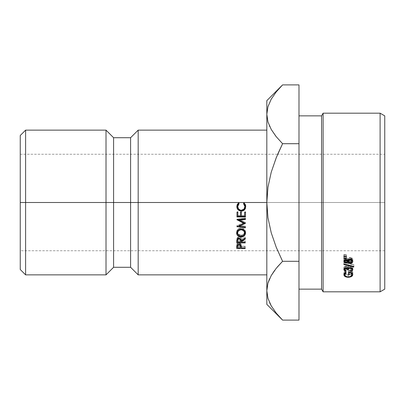 <?xml version="1.0" encoding="UTF-8"?>
<svg xmlns="http://www.w3.org/2000/svg" width="405" height="405" viewBox="0 0 405 405"><rect width="100%" height="100%" fill="white"/><g stroke="black" fill="none" stroke-linecap="round" stroke-linejoin="round"><path stroke-width="0.3" stroke-dasharray="2.02 1.52" d="M25.611 202.5L20.25 202.5L20.25 135.498L20.25 202.5L384.75 202.5L384.75 250.741L384.75 202.5L20.25 202.5L20.25 250.741L20.25 154.259L20.25 250.741L20.25 202.5L384.75 202.5L384.75 115.865L384.75 289.135L384.75 154.259L384.75 250.741L384.75 202.5L20.25 202.5L20.25 154.259L20.25 202.5L25.611 202.5L25.611 130.137L25.611 202.5L106.014 202.5L106.014 130.137L106.014 202.5L25.611 202.5L25.611 274.863L25.611 202.5M298.986 115.865L298.986 289.135L298.986 115.865M138.176 202.5L138.176 130.137L138.176 202.5L130.597 202.5L130.597 137.715L130.597 202.5L113.597 202.5L113.597 137.715L113.597 202.5L106.014 202.5L106.014 274.863L106.014 202.5L113.597 202.5L113.597 267.285L113.597 202.5L130.597 202.5L130.597 267.285L130.597 202.5L138.176 202.5L138.176 274.863L138.176 202.5L266.824 202.5L138.176 202.5M384.75 154.259L384.75 202.5L384.75 154.259L277.673 154.259L271.218 172.267L267.968 187.196L266.824 202.5L266.824 290.699L267.988 282.974L266.824 290.699L266.824 304.347L266.824 100.653L266.824 114.301L267.988 106.571L266.824 114.301L266.824 274.863L266.824 130.137L266.824 274.863L266.824 202.5L267.978 217.87L271.228 232.784L276.24 247.293L282.579 261.301L277.197 267.138M20.25 269.502L20.25 202.5L20.25 269.502M269.426 279.116L269.568 278.802M276.225 268.318L274.656 270.348M276.509 313.435L281.05 318.543M267.953 298.308L271.203 305.8L276.225 313.085L282.579 320.102M267.973 298.374L269.684 302.859M271.259 99.109L267.988 106.571L271.259 99.109L276.24 91.9L271.259 99.109M281.156 86.346L280.589 86.938M276.225 136.682L282.579 143.699L298.986 143.699L298.986 84.898L298.986 143.699L282.579 143.699L276.225 136.682L271.203 129.397M271.234 129.448L275.84 136.196M267.973 121.971L269.639 126.35M298.986 320.102L298.986 143.699L298.986 261.301L282.579 261.301L298.986 261.301L298.986 320.102M20.25 154.259L277.673 154.259L271.218 172.267L267.968 187.196L266.824 202.5L267.978 217.87L271.228 232.784L276.24 247.293L282.498 261.382M271.203 305.8L276.225 313.085M271.203 99.2L276.225 91.915L282.579 84.898M267.973 121.966L269.381 125.778M323.109 291.813L323.109 113.187L323.109 291.813M380.108 113.187L380.108 291.813L380.108 113.187M321.56 115.865L321.56 289.135L321.56 115.865M351.758 273.132L351.935 272.408L350.943 273.967L349.753 274.463L346.898 274.484L345.738 274.023L344.731 272.55L345.131 271.547L346.154 270.682L345.531 270.287L345.531 271.112L345.531 270.287L344.296 271.325L343.86 272.535L343.86 274.701L343.86 272.535L344.209 273.577L343.86 272.535L345.531 270.287L346.154 270.682L346.154 272.788L346.154 270.682L344.731 272.98L344.731 272.55L345.197 273.598L348.295 274.646L348.295 276.878L348.295 274.646L351.515 273.491M351.935 272.408L351.935 272.97L351.935 272.408C351.899 271.355 351.029 270.692 349.318 270.418L349.318 272.519L349.318 270.418L351.262 271.127L351.935 272.408M349.318 274.246L349.318 270.418L349.318 274.246M348.442 272.094L348.442 274.246L348.442 269.958L348.442 272.044L348.442 269.958L352.006 270.91L352.806 272.449L352.806 274.61L352.806 272.449L352.477 273.527M348.442 272.044L348.442 269.958L351.591 270.631L352.745 271.952L352.426 273.593M351.935 274.069L351.196 274.494L351.196 276.013L351.196 274.494L348.33 275.056L348.33 277.298L348.33 275.056L344.731 274.094L346.589 274.873L348.33 275.056L350.563 274.737L351.935 274.069M345.531 271.112L345.531 272.383L345.531 271.112M345.197 273.598L344.994 273.345M352.006 270.91L351.591 270.631M343.86 257.889L343.86 256.228L343.86 257.889L343.86 256.805L346.477 256.719L346.477 258.4L346.477 256.719L343.86 256.805L343.86 258.486M343.86 256.228L346.477 256.314L346.477 257.98L346.477 256.314L343.86 256.228M346.477 256.719L346.477 256.314L346.477 256.719M353.788 266.444L353.788 264.526L353.788 266.444L353.788 264.526L343.86 262.065L343.86 264.49M353.788 267.001L353.788 265.067L343.86 262.632L343.86 262.065L353.788 264.526L353.788 265.067L343.86 262.632L343.86 262.065L343.86 263.908M344.356 268.52L343.86 267.558L344.478 268.616L346.042 269.153L346.042 271.213L346.042 269.153L344.731 268.768M352.375 268.576L352.806 267.568L352.623 266.86L352.056 266.237L350.507 265.675L349.262 265.736L347.824 266.591L346.072 265.938L344.463 266.45L343.911 267.219L343.86 269.568L343.86 267.558C343.936 266.622 344.67 266.08 346.072 265.938L346.072 267.902L346.072 265.938L347.824 266.591L347.824 268.576L347.824 266.591L348.548 265.989L348.548 267.953L348.548 265.989L350.062 265.65L350.062 267.604L350.062 265.65C351.788 265.791 352.704 266.434 352.806 267.568L352.806 269.583L352.806 267.568L352.411 268.54M351.935 268.9L350.3 269.355L350.3 271.421L350.3 268.88L350.3 270.935L350.3 268.88L351.474 268.464L351.474 270.505L351.474 268.464L351.935 267.563L351.935 268.125L351.935 267.563L350.133 266.156L350.133 267.604L350.133 266.156C348.847 266.353 348.249 266.915 348.335 267.852L347.46 267.852L347.46 268.277L347.46 267.852L346.067 266.439L346.067 267.902L346.067 266.439L344.731 267.548L344.731 268.247L344.731 267.548L346.042 268.677L346.042 270.722L346.042 268.677L345.08 268.257L344.731 267.548L345.065 266.814L346.067 266.439L347.166 266.956L347.46 267.852L348.335 267.852L348.695 266.738L349.697 266.196L351.479 266.611L351.829 268.044L350.3 268.88L350.3 269.355L351.935 268.9M351.393 268.52L350.933 268.728M346.042 269.153L346.042 268.677L346.042 269.153M350.107 259.078L350.107 257.383L351.874 257.863L351.874 259.58L351.874 257.863L352.806 259.534L352.806 261.296L352.76 259.068L352.299 258.208L350.107 257.383L350.107 259.078M351.935 261.119L350.178 261.605L350.178 262.87L350.178 261.605L348.335 260.952L350.178 261.605L352.122 260.992M347.46 260.82L346.042 261.296L346.042 262.551L346.042 261.296L344.731 260.931M344.134 260.375L343.86 259.494L343.86 261.255L343.86 259.494C343.946 258.451 344.685 257.853 346.067 257.712L346.067 259.418L346.067 257.712L347.849 258.608L347.849 260.344L347.849 258.608L350.107 257.383L348.735 257.737L347.849 258.608L346.067 257.712L345.03 257.924L344.063 258.755L343.911 259.894L344.898 261.022L346.386 261.271L347.541 260.754M344.073 260.273L344.452 260.729M347.08 260.329L346.057 260.749L344.807 259.954L345.035 258.694L346.037 258.279L347.08 258.679L347.46 259.504L347.06 260.349L347.46 259.504L347.46 259.909L347.46 259.504L346.037 258.279L346.037 259.418L346.037 258.279L344.731 259.524L345.06 260.344M351.515 260.572L350.203 261.058L349.439 260.926L348.452 260.061L348.452 258.942L349.743 257.99L351.469 258.446L351.935 259.524L351.515 260.572M348.832 260.562L348.452 260.061M348.649 260.375L350.203 261.058L350.203 262.87L350.203 261.058L351.935 259.524L350.128 257.955L350.128 259.078L350.128 257.955L348.335 259.489L348.624 260.344M345.095 260.375L346.057 260.749L346.057 262.551L346.057 260.749L347.029 260.375M343.86 256.076L343.86 254.467L343.86 256.076L343.86 255.059L346.477 254.968L346.477 256.593L346.477 254.968L343.86 255.059L343.86 256.684M343.86 254.467L346.477 254.558L346.477 256.173L346.477 254.558L343.86 254.467M346.477 254.968L346.477 254.558L346.477 254.968M241.269 245.754L241.147 244.099L241.264 246.772L241.264 246.215L245.187 246.24L245.187 247.921L245.187 246.24L245.182 247.921L245.182 246.807L241.264 246.787L245.182 246.807L245.187 246.24L241.264 246.215L241.269 245.754L241.269 247.42L241.269 245.531L241.269 247.182M241.147 244.099L239.001 242.762L239.001 244.311L239.001 242.762L236.834 244.018L236.677 248.457L236.834 244.018L237.639 243.081L239.76 242.894L241.147 244.099M237.553 246.761L240.418 246.782L237.553 246.761M240.388 246.21L237.553 246.194L240.388 246.21L240.388 247.89L240.388 246.21M240.403 244.498L240.418 246.721L240.211 243.947L238.996 243.359L238.996 244.311L238.996 243.359C240.145 243.557 240.616 244.129 240.418 245.081L240.423 244.954M238.297 243.506L238.996 243.359C237.862 243.476 237.386 244.028 237.568 245.015L237.791 243.911L238.297 243.506M237.568 245.015L237.568 246.65M236.753 232.607L236.601 231.989L237.127 230.42L237.953 229.129L241.107 228.01L241.107 228.992L241.107 228.01L244.306 229.235L245.131 230.455L245.546 233.128L245.546 231.994C245.334 229.686 243.856 228.359 241.107 228.01C238.454 228.212 236.95 229.534 236.601 231.989L236.601 233.123L236.601 231.989L236.748 232.622M238.069 234.824L241.076 235.816L241.076 236.424L241.076 235.816L244.195 234.753L241.076 235.816L237.867 234.677M243.926 229.984L241.102 228.693L241.102 228.992L241.102 228.693L238.368 229.822L241.102 228.693L243.648 229.66L244.291 230.723M237.882 233.229L237.477 231.964C237.684 233.963 238.889 235.032 241.081 235.168L238.54 234.252L237.882 233.229M242.509 234.794L241.081 235.168L241.081 236.424L241.081 235.168C243.339 234.951 244.539 233.898 244.676 232.014L243.668 234.206L242.509 234.794M241.324 240.656L241.324 240.281L245.273 237.74L245.273 238.282L245.283 236.95L245.283 238.277L245.283 236.95L241.329 239.512L241.329 240.934L241.329 239.512C241.527 238.15 240.762 237.315 239.051 237.001L239.051 238.327L239.051 237.001L236.874 238.413L236.733 242.858L236.874 238.413L237.669 237.365L239.051 237.001L240.099 237.36L240.904 237.862L241.329 239.512L245.283 236.95L245.273 237.74L241.324 240.281L241.324 240.656M237.608 241.37L240.464 241.385L237.608 241.37M241.319 241.39L245.238 241.415L245.238 242.276L245.243 240.803L245.243 242.276L245.243 240.803L241.319 240.783L241.324 240.281L241.319 240.783L245.243 240.803L245.238 241.415L241.319 241.39M240.443 240.773L237.608 240.752L240.443 240.773L240.443 242.246L240.443 240.773M237.644 238.844L238.332 237.806L239.765 237.816L240.454 238.879L240.469 240.934L240.474 239.38M237.624 240.884L237.624 240.6L237.624 240.884M237.644 238.727L239.041 237.639L239.041 238.327L239.041 237.639L240.454 238.879M245.415 223.216L245.415 222.446L239.32 219.545L245.415 222.446L245.415 223.216M245.445 218.832L245.45 218.113L245.45 218.71L245.45 218.113L236.935 219.105L236.935 219.854L236.935 219.211L237.826 219.637L236.935 219.105L245.45 218.113L245.445 218.832M243.886 222.522L236.879 225.686L236.879 226.684L236.879 225.787L238.216 225.955L236.879 225.686L243.886 222.522M239.254 226.091L245.374 227.078L245.384 226.172L245.384 227.078L245.384 226.172L239.254 225.469L243.532 223.459L239.254 225.388L245.384 226.172L245.374 226.866L239.254 226.091M244.772 222.897L245.415 222.608L245.415 223.378L245.415 222.446L244.772 222.897M244.6 216.25L244.6 215.738L241.329 215.713L244.6 215.738L244.6 216.25M241.355 212.235L241.36 211.876L241.36 212.235L241.36 211.876L240.489 211.871L240.454 216.214L240.454 215.708L237.836 215.688L240.454 215.708L240.489 211.871L241.36 211.876L241.355 212.235M237.867 212.21L237.872 211.85L237.872 212.21L237.872 211.85L236.996 211.845L236.96 216.938L236.996 211.845L237.872 211.85L237.867 212.21M245.501 212.271L245.506 211.906L245.506 212.271L245.506 211.906L244.63 211.901L244.6 215.738L244.63 211.901L245.506 211.906L245.501 212.271M243.501 203.523L244.012 202.885L244.772 203.609L245.673 205.446L245.769 206.616L244.012 202.885L243.521 203.543M244.893 206.464C244.757 208.58 243.547 209.795 241.274 210.099L241.274 210.392L241.274 210.099C239.051 209.922 237.856 208.707 237.694 206.459L238.717 209.051L241.274 210.099L243.926 208.985L244.893 206.464M239.122 203.507L238.631 202.844C237.416 203.73 236.814 204.92 236.824 206.403L236.834 206.454M242.033 210.772L242.823 210.595M239.137 203.492L238.631 202.844L237.851 203.538L236.824 206.403M238.059 204.814L238.52 204.095M244.539 204.834L244.777 205.619M384.75 250.741L20.25 250.741"/><path stroke-width="0.61" d="M266.824 130.137L138.176 130.137L138.176 202.5L138.176 130.137L130.597 137.715L130.597 202.5L130.597 137.715L113.597 137.715L113.597 202.5L113.597 137.715L106.014 130.137L106.014 202.5L106.014 130.137L25.611 130.137L20.25 135.498L20.25 202.5L25.611 202.5L25.611 130.137L25.611 202.5L266.824 202.5L266.824 304.347L266.824 290.699L267.973 298.374M380.108 291.813L384.75 289.135L384.75 115.865L380.108 113.187L380.108 291.813L380.108 113.187L323.109 113.187L321.56 115.865L321.56 289.135L323.109 291.813L323.109 113.187L323.109 291.813L380.108 291.813L323.109 291.813L321.56 289.135L321.56 115.865L298.986 115.865L321.56 115.865L323.109 113.187L380.108 113.187L384.75 115.865L384.75 289.135L380.108 291.813M298.986 289.135L321.56 289.135L298.986 289.135M346.477 256.173L346.477 256.593L343.86 256.684L343.86 256.076L346.477 256.173L343.86 256.076L343.86 256.684L346.477 256.593L346.477 256.173L346.477 256.593M349.383 259.17L351.049 259.205L352.598 260.359L352.659 262.101L351.378 263.215L349.424 263.341L347.849 262.192L347.125 262.85L345.576 263.068L344.007 261.939L344.012 260.587L345.075 259.62L346.629 259.478L347.849 260.344L349.383 259.17M346.042 270.722L346.042 271.213L344.012 270.155L344.083 268.849L345.065 268.09L346.594 267.943L347.824 268.576L349.262 267.69L351.636 267.958L352.765 269.214L352.309 270.687L350.3 271.421L350.3 270.935L351.474 270.505L351.935 269.573L351.479 268.596L350.133 268.125L348.695 268.728L348.335 269.872L347.46 269.872L347.166 268.95L346.427 268.464L345.065 268.804L344.817 269.948L346.042 270.722L344.731 269.563L346.067 268.419L347.46 269.872L348.335 269.872C348.254 268.839 348.857 268.257 350.133 268.125L351.935 269.573L351.474 270.505L350.3 270.935L350.3 271.421C351.889 271.249 352.73 270.636 352.806 269.583C352.699 268.383 351.788 267.725 350.062 267.604L348.548 267.953L347.824 268.576L346.072 267.902C344.655 268.039 343.916 268.591 343.86 269.568L346.042 271.213L346.042 270.722L346.042 271.213M343.86 264.49L343.86 263.908L353.788 266.444L353.788 267.001L343.86 264.49L343.86 263.908L343.86 264.49L353.788 267.001L353.788 266.444L353.788 267.001M346.477 257.98L346.477 258.4L343.86 258.486L343.86 257.889L346.477 257.98L343.86 257.889L343.86 258.486L346.477 258.4L346.477 257.98L346.477 258.4M345.531 272.383L346.154 272.788L345.131 273.684L344.731 274.717L345.738 276.235L347.581 276.838L349.054 276.828L350.943 276.18L351.687 275.44L351.778 273.881L350.411 272.762L349.318 272.519L349.318 274.246L348.442 274.246L348.442 272.044L351.591 272.742L352.527 273.608L352.806 274.61L352.426 275.79L351.196 276.721L349.105 277.263L346.584 277.111L345.116 276.559L343.86 274.701L344.296 273.456L345.531 272.383L343.86 274.701C344.098 276.332 345.587 277.202 348.33 277.298L351.196 276.721L352.806 274.61C352.623 272.985 351.17 272.13 348.442 272.044L348.442 274.246L349.318 274.246L349.318 272.519C351.094 272.773 351.965 273.456 351.935 274.57C351.813 275.977 350.603 276.747 348.295 276.878C346.002 276.736 344.817 276.018 344.731 274.717L346.154 272.788L345.531 272.383M277.197 267.138L282.579 261.301L276.25 247.323L271.218 232.733L267.968 217.804L266.824 202.5L267.978 187.13L271.228 172.216L276.24 157.707L282.579 143.699L276.24 136.698L271.259 129.489L267.988 122.026L266.824 114.301L266.824 100.653L266.824 202.5L25.611 202.5L25.611 274.863L25.611 202.5L20.25 202.5L20.25 269.502L20.25 135.498M20.25 269.502L25.611 274.863L106.014 274.863L106.014 202.5L106.014 274.863L113.597 267.285L113.597 202.5L113.597 267.285L130.597 267.285L130.597 202.5L130.597 267.285L138.176 274.863L138.176 202.5L138.176 274.863L266.824 274.863M245.673 205.558L245.41 208.535L244.25 210.104L242.823 210.909L241.208 211.152L239.431 210.59L237.998 209.734L237.193 208.332L236.945 205.492L237.274 204.479L238.631 202.854L239.137 203.528L238.059 204.9L237.694 206.611L238.717 209.299L239.831 210.018L241.274 210.392L243.896 209.258L244.893 206.616L244.539 204.925L243.501 203.563L244.012 202.9L245.344 204.545L245.673 205.558M241.36 212.235L241.329 216.224L244.6 216.25L244.63 212.266L245.506 212.271L245.465 217.004L236.96 216.938L236.996 212.205L237.872 212.21L237.836 216.194L240.454 216.214L240.489 212.23L241.36 212.235L241.329 216.224L244.6 216.25L244.63 212.266L245.506 212.271L245.465 217.004L236.96 216.938L236.996 212.205L237.872 212.21L237.836 216.194L240.454 216.214L240.489 212.23L241.36 212.235M236.879 226.684L243.886 223.292L236.935 219.748L245.45 218.71L245.445 219.459L239.32 220.204L245.415 223.378L239.254 226.268L245.384 227.078L245.374 227.802L236.879 226.684L243.886 223.292L236.935 219.748L245.45 218.71L245.445 219.459L239.32 220.204L245.415 223.378L239.254 226.268L245.384 227.078L245.374 227.802L236.879 226.684M236.768 240.61L237.224 239.193L238.297 238.444L239.051 238.327L240.904 239.218L241.329 240.934L245.283 238.277L245.273 239.092L241.324 241.734L241.319 242.251L245.243 242.276L245.238 242.914L236.733 242.858L236.768 240.61M245.131 231.533L245.546 233.128L245.02 234.718L244.195 235.994L242.823 236.728L241.076 237.097L239.309 236.641L237.867 235.918L237.026 234.697L236.601 233.123L237.127 231.493L237.953 230.156L239.34 229.377L241.107 228.992L242.873 229.493L244.306 230.263L245.131 231.533M236.712 246.387L236.834 245.617L237.644 244.64L239.76 244.448L240.408 244.691L241.147 245.698L241.264 247.895L245.187 247.921L245.182 248.513L236.677 248.457L236.712 246.387M269.568 278.802L267.973 283.029M266.829 290.279L267.953 283.095L271.203 275.602L274.656 270.348M276.058 312.873L276.509 313.435M281.05 318.543L276.24 313.1L271.259 305.891L267.988 298.429L266.824 290.699L267.953 298.308M269.684 302.859L271.385 306.109M266.824 114.276L266.824 290.699L267.953 283.095L271.203 275.602L276.225 268.318L282.579 261.301L276.24 268.302M267.973 106.631L271.203 99.2L276.225 91.915L281.156 86.346M280.589 86.938L276.24 91.9L282.579 84.898L298.986 84.898L298.986 320.102L282.579 320.102L298.986 320.102L298.986 261.301L282.579 261.301L298.986 261.301L298.986 143.699L282.579 143.699L277.673 154.259L282.579 143.699L298.986 143.699L298.986 84.898L282.579 84.898L266.824 100.653M275.84 136.196L271.259 129.489L267.988 122.026L266.824 114.301L267.953 106.692L271.203 99.2M269.381 125.778L269.639 126.35M267.953 106.692L266.824 114.301L267.973 121.971M269.426 279.116L267.973 283.034M266.824 304.347L282.579 320.102L276.24 313.1L271.259 305.891L267.988 298.429L266.824 290.699M282.579 261.301L276.25 247.323L271.218 232.733L267.968 217.804L266.824 202.5L267.978 187.13L271.228 172.216L276.24 157.707L282.579 143.699L276.24 136.698M266.824 114.301L267.973 121.966M344.731 272.55L344.731 274.717L344.731 272.55M351.935 272.97L351.935 274.57L351.935 272.97M348.442 272.094L349.318 272.094L349.318 272.519L349.318 272.084L348.442 272.044M351.196 276.013L351.196 276.721L351.196 276.013M348.33 276.878L348.33 277.298L348.33 276.878M344.731 274.094L344.209 273.577L344.731 274.094M343.86 258.486L343.86 257.889M353.788 266.444L343.86 263.908M344.731 268.768L344.356 268.52L344.731 268.768M351.474 269.102L351.935 268.9M350.3 271.421L350.3 270.935M351.935 268.125L351.935 269.573L351.935 268.125M350.133 267.604L350.133 268.125L350.133 267.604M348.335 267.852L348.335 269.872L348.335 267.852M347.46 267.852L347.46 269.872L347.46 267.852M346.067 267.902L346.067 268.419L346.067 267.902M344.731 268.247L344.731 269.563L344.731 268.247M351.474 268.464L350.933 268.728M351.874 259.58L350.107 259.078L347.849 260.344L346.067 259.418C344.67 259.554 343.936 260.167 343.86 261.255C343.916 262.349 344.645 262.966 346.042 263.113L347.849 262.192L350.178 263.432C351.889 263.321 352.765 262.607 352.806 261.296L351.874 259.58M352.618 260.4L351.935 261.119L352.659 260.314M350.178 262.87L350.178 263.432L350.178 262.87M347.125 261.038L347.849 260.405L348.335 260.952L347.849 260.405L347.849 262.192L347.849 260.405L347.46 260.82M346.042 262.551L346.042 263.113L346.042 262.551L344.731 261.291L346.037 260.005L347.46 261.266L346.057 262.551L346.629 262.43L347.46 261.266L347.46 259.504L347.46 261.266L347.08 260.415L346.037 260.005L346.037 259.418L346.037 260.005L345.035 260.435L344.731 261.291L344.731 259.524L344.807 261.731L346.057 262.551M344.731 260.931L344.134 260.375M344.073 260.273L344.898 261.022M347.08 260.329L346.629 260.628M348.832 260.562L348.452 260.061M351.935 259.524L351.935 261.291L350.203 262.87L348.335 261.25L350.128 259.671L351.935 261.291L351.935 259.524M350.128 259.078L350.128 259.671L350.128 259.078M348.335 259.489L348.335 261.25L348.335 259.489M348.452 260.688L348.452 261.843L349.439 262.734L350.203 262.87L351.515 262.369L351.839 261.858L351.479 260.187L350.128 259.671L349.399 259.813L348.452 260.688M343.86 256.684L343.86 256.076M241.147 245.698L241.264 247.895L245.187 247.921L245.182 248.513L236.677 248.457L236.834 245.617L239.001 244.311L241.147 245.698M236.697 246.756L237.553 246.761L236.697 246.756M240.418 246.782L241.264 246.787L240.418 246.782M245.187 247.921L245.182 248.513L245.182 247.921M241.264 246.772L241.264 247.895L241.264 246.772M240.403 244.498L240.418 245.081M237.568 244.691L237.553 247.87L240.388 247.89L240.418 246.721C240.585 245.724 240.109 245.126 238.996 244.929L238.996 244.311L238.996 244.929C237.897 245.101 237.421 245.673 237.568 246.65L237.588 244.443M240.418 246.721L240.211 245.541L239.714 245.096L238.297 245.086L237.588 246.058L237.553 247.87L240.388 247.89L240.423 244.954M241.076 237.097C238.317 236.819 236.829 235.492 236.601 233.123C236.955 230.566 238.454 229.19 241.107 228.992C243.861 229.341 245.339 230.723 245.546 233.128C245.197 235.599 243.709 236.925 241.076 237.097L241.076 236.424L241.076 237.097M236.748 232.622L238.069 234.824L236.753 232.607M245.546 231.994L244.195 234.753L245.4 232.465M244.291 230.723L244.676 233.148C244.468 231.063 243.273 229.913 241.102 229.701L241.102 228.693L241.102 229.701C238.859 229.999 237.649 231.128 237.477 233.093L237.816 230.708L238.489 229.706M243.926 229.984L244.676 232.014L244.676 233.148L243.648 230.703L241.102 229.701L238.489 230.754L237.477 233.093C237.72 235.138 238.92 236.247 241.081 236.424C243.304 236.166 244.504 235.072 244.676 233.148L243.668 235.427L241.081 236.424L239.654 236.1L238.54 235.477L237.477 233.093L237.477 231.964L238.368 229.822M245.273 239.092L241.324 241.734L241.324 240.281L241.319 242.251L245.243 242.276L245.238 242.914L236.733 242.858L236.874 239.79L239.051 238.327C240.737 238.666 241.496 239.532 241.329 240.934L245.283 238.277L245.273 239.092M236.748 241.36L237.608 241.37L236.748 241.36M240.464 241.385L241.319 241.39L240.464 241.385M245.238 242.276L245.238 242.914L245.238 242.276M241.319 240.783L241.319 242.251L241.319 240.783M237.624 239.32L237.608 242.225L237.608 240.752L237.608 242.225L240.443 242.246L240.469 240.934C240.636 239.856 240.16 239.208 239.041 238.99L239.041 238.327L239.041 238.99C237.938 239.193 237.467 239.826 237.624 240.884L237.608 242.225L240.443 242.246L240.469 239.512M237.624 239.461L237.836 238.261M237.624 239.395L237.644 238.727M239.32 219.545L239.32 220.204L239.32 219.545L245.445 218.832L245.445 219.459L245.445 218.71L239.32 219.545M237.826 219.637L243.886 222.522L243.886 223.292L243.886 222.522L237.826 219.637M238.216 225.955L239.254 226.091L238.216 225.955M245.374 226.866L245.374 227.802L245.374 226.866M239.254 225.388L239.254 226.268L239.254 225.388M243.532 223.459L244.772 222.897L243.532 223.459M241.329 215.713L241.36 211.876L241.329 215.713M237.836 215.688L237.872 211.85L237.836 215.688M236.96 216.402L245.465 216.467L245.465 217.004L245.506 211.906L245.465 216.467L236.96 216.402M244.012 202.9L245.769 206.616L244.25 210.104L241.208 211.152C238.418 210.742 236.955 209.208 236.824 206.555L238.631 202.854L239.137 203.528L237.694 206.611C237.892 208.909 239.087 210.17 241.274 210.392C243.572 210.079 244.782 208.818 244.893 206.616L243.501 203.563L244.012 202.9M244.539 204.834L243.501 203.523L244.893 206.616L244.777 205.619M238.059 204.814L237.694 206.611L239.137 203.492L238.52 204.095M242.033 210.772L239.431 210.291L237.998 209.466L237.193 208.114L236.824 206.403C236.965 208.965 238.429 210.438 241.208 210.833L241.208 211.152L241.208 210.833L244.25 209.82L244.25 210.104L245.769 206.464L244.25 209.82L242.575 210.671M240.469 240.934L240.261 239.659L239.041 238.99L237.836 239.633L237.624 240.884"/></g></svg>
